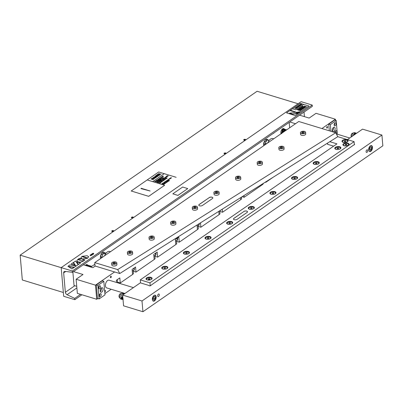 <?xml version="1.0" encoding="UTF-8"?>
<svg xmlns="http://www.w3.org/2000/svg" width="403" height="403" viewBox="0 0 403 403"><rect width="100%" height="100%" fill="white"/><g stroke="black" fill="none" stroke-linecap="round" stroke-linejoin="round"><path stroke-width="0.6" d="M74.822 299.686L63.684 296.291L61.175 267.617L72.313 271.007L72.424 272.297L65.004 271.39A2.297 1.541 -124.7 0 0 64.168 271.572A2.297 1.541 -124.7 0 0 63.664 272.907L65.357 292.266A2.297 1.541 -124.7 0 0 67.044 294.704L74.711 298.396L74.822 299.686L81.935 294.764M80.565 294.346L74.711 298.396M304.421 116.638L304.028 112.105M281.052 133.741A3.148 1.778 -73.1 0 1 280.876 132.935A3.148 1.778 -73.1 0 1 281.702 129.771A3.148 1.778 -73.1 0 1 283.707 128.597A3.148 1.778 -73.1 0 1 284.246 128.97M85.325 265.406A3.148 1.778 -73.1 0 1 87.058 264.615A3.148 1.778 -73.1 0 1 87.592 264.983M100.543 258.59A4.035 2.277 -73.1 0 1 100.402 257.819A4.035 2.277 -73.1 0 1 101.46 253.759A4.035 2.277 -73.1 0 1 104.039 252.258A4.035 2.277 -73.1 0 1 104.906 252.993M263.764 145.7A4.035 2.277 -73.1 0 1 263.622 144.929A4.035 2.277 -73.1 0 1 264.68 140.869A4.035 2.277 -73.1 0 1 267.26 139.367A4.035 2.277 -73.1 0 1 268.121 140.093M283.798 128.9A3.148 1.778 106.9 0 0 283.445 128.557M282.765 131.297A0.796 0.448 106.9 0 0 282.765 131.121A0.796 0.448 106.9 0 0 282.649 130.789M282.307 132.169A0.796 0.448 106.9 0 0 282.649 131.751M87.149 264.912A3.148 1.778 106.9 0 0 86.791 264.57M99.037 253.89A2.307 1.305 -73.1 0 1 98.005 254.605M274.121 132.794A2.307 1.305 -73.1 0 1 273.088 133.504M106.306 252.877L103.41 253.336A4.035 2.277 106.9 0 0 103.017 252.333M102.231 252.847A3.073 1.738 -73.1 0 1 102.745 252.867A3.073 1.738 -73.1 0 1 103.385 253.396M101.914 257.618L101.349 257.446A1.708 0.967 -73.1 0 1 100.815 256.041A1.708 0.967 -73.1 0 1 101.717 254.318A1.708 0.967 -73.1 0 1 102.347 254.177L102.956 254.364M266.67 140.622A4.035 2.277 106.9 0 0 266.237 139.443M265.451 139.957A3.073 1.738 -73.1 0 1 265.965 139.977A3.073 1.738 -73.1 0 1 266.726 140.728M265.159 144.732L264.57 144.551A1.708 0.967 -73.1 0 1 264.025 143.609A1.708 0.967 -73.1 0 1 264.484 141.906A1.708 0.967 -73.1 0 1 265.567 141.282L266.247 141.488M72.313 271.007L312.229 105.072L312.34 106.357L72.424 272.297M312.229 105.072L301.091 101.677L61.175 267.617M187.753 188.594L177.924 195.425L172.827 193.843L177.919 195.395L187.753 188.594L182.66 187.042L172.827 193.843M308.985 106.029L295.253 115.545L286.513 112.865L295.248 115.53L308.985 106.029L303.691 104.412L295.852 109.833L292.412 108.785L286.513 112.865M93.803 253.819L92.443 253.542L93.692 253.895L93.405 253.22L92.438 253.512M93.405 253.22L93.36 253.683M93.425 254.107L92.478 254.233M92.977 254.389L91.617 254.086L92.866 254.464L92.539 254.162L93.425 254.081M92.035 254.404L92.237 254.953L92.035 254.429L92.237 254.953L91.154 255.069L90.962 254.545L91.154 255.069L92.237 254.923L92.035 254.404L90.962 254.52L91.154 255.044L90.962 254.52M87.401 258.308L82.388 259.008L80.862 257.88L82.388 258.983L87.401 258.308L81.784 256.595L80.862 257.895M81.527 258.938L77.729 259.552L81.527 258.938L79.472 258.313L77.724 259.522M83.104 261.22L80.676 262.192L78.147 261.965L76.741 260.817L78.147 261.94L80.676 262.167L83.104 261.22L77.673 259.562L76.741 260.817M80.524 263.003L78.514 264.423L76.761 261.854L78.509 264.393L80.524 263.003L76.761 261.854M71.608 266.857L67.9 266.318L71.638 266.831L71.266 267.093L68.586 266.726L71.971 268.917L74.046 267.481L71.82 267.169L72.192 266.912L74.424 267.219L78.142 264.65L75.573 261.008L73.477 262.459L75.699 265.784L73.477 262.459M78.142 264.65L74.429 267.249L71.855 267.174M74.046 267.481L71.976 268.947L68.586 266.726M74.721 265.124L71.185 264.076L74.721 265.124L73.104 262.716L71.18 264.046M84.922 259.975L83.164 261.209L82.827 259.336L83.159 261.179L84.922 259.975L82.827 259.336M88.66 256.862L87.169 255.673L82.147 256.348L87.768 258.061L88.574 256.57M88.579 256.6L87.773 258.086L82.147 256.348M91.577 255.306L90.307 255.663L90.131 255.119L90.307 255.663L91.577 255.306L90.418 255.552L90.408 254.948L90.131 255.089L90.307 255.638L90.131 255.089M90.564 254.998L90.262 255.159L90.418 255.578M292.412 108.785L295.852 109.823L303.686 104.402L300.25 103.354L292.412 108.775M299.57 108.755L298.825 108.765L299.57 108.765M299.293 108.427L299.595 108.221L299.872 108.603L299.293 108.427L299.767 108.276M299.147 109.122L298.517 108.951L299.147 109.122M298.517 108.951L298.588 109.213L298.517 108.951L299.273 108.986M300.653 107.601L301.363 107.576L300.653 107.601M298.074 109.863L297.318 109.596L298.074 109.863M297.621 109.938L297.958 109.722M297.318 109.596L297.741 109.53M297.414 109.687L298.079 109.606M300.865 107.344L301.822 107.258M298.799 109.344L298.149 109.354L298.386 109.636L297.585 109.389L298.799 109.344L297.585 109.389M302.416 106.563L302.336 106.105L303.137 106.347L302.416 106.563M302.295 106.342L303.137 106.347M300.88 107.908L300.23 107.918L300.462 108.195L299.661 107.954L300.88 107.908L299.661 107.954M298.371 110.135L298.799 110.19L298.789 109.848L299.565 110.069L298.895 110.18L299.137 110.367L298.371 110.135L298.799 110.19L298.789 109.848L299.565 110.069M302.079 107.022L301.333 107.032L302.079 107.032M301.253 108.402L301.938 108.432L301.253 108.402M302.27 106.543L302.376 106.871L301.802 106.694L302.099 106.488L301.802 106.694M302.114 108.306L301.661 108.034L302.391 108.12L301.731 108.075M301.469 108.185L302.391 108.12M299.812 109.913L299.192 109.742L299.812 109.913M299.192 109.742L299.918 109.792M303.333 106.991L303.832 107.087L303.242 107.243L303.333 106.991M303.227 107.037L303.832 107.087M303.147 107.012L303.429 106.966M300.24 109.616L299.62 109.445L300.24 109.616M299.62 109.445L300.341 109.5M303.887 106.805L304.426 106.674M303.701 106.624L304.189 106.594L303.887 106.81M299.887 109.278L300.532 109.102L300.673 109.515L299.887 109.278L300.532 109.102L300.749 109.465M304.179 106.377L304.864 106.407L304.179 106.377M301.509 108.724L300.366 108.724M300.855 108.684L301.237 108.916M304.97 106.332L304.396 106.16L304.97 106.332M304.396 106.16L304.733 106.029M304.688 106.054L305.046 106.281M302.834 107.813L302.059 107.757M300.648 110.578L300.074 110.402L300.648 110.578M300.074 110.402L300.411 110.271M300.361 110.301L300.724 110.528M303.076 107.656L302.497 107.46L303.076 107.656M302.497 107.46L302.774 107.41M302.572 107.485L303.152 107.551M301.736 109.253L302.441 109.193M304.008 106.997L303.137 106.805M302.905 108.734L302.759 108.321L303.56 108.563L302.905 108.734M302.784 108.508L303.56 108.563M299.918 110.382L300.396 110.749L299.741 110.402M299.837 110.422L300.472 110.699M303.252 108.185L303.973 108.241M301.016 110.034L300.517 110.079M304.094 108.19L303.519 108.019L304.094 108.19M303.519 108.019L303.857 107.888M303.812 107.918L304.169 108.14M301.882 109.722L301.308 109.621L301.706 109.843L301.056 109.797L301.379 110.069L300.804 109.893L301.379 109.53L301.882 109.722M301.308 109.621L301.706 109.843M301.056 109.797L301.454 110.019M300.804 109.893L301.958 109.671M304.91 107.127L305.595 107.153L304.91 107.127M303.116 108.87L302.195 108.936M302.457 108.83L302.839 109.062M305.388 107.017L305.242 106.604L306.038 106.845L305.388 107.017M305.267 106.795L306.038 106.845M303.842 107.571L304.713 107.47L304.638 107.813L303.842 107.571L304.713 107.47L304.708 107.767M305.731 106.473L306.456 106.523M305.167 107.45L304.29 107.258M297.046 112.518L290.442 110.775L297.046 112.508L290.991 110.392L290.442 110.77M297.283 112.583L294.895 112.225L293.822 112.689L289.495 113.167L292.679 114.14L289.495 113.167M300.013 111.843L300.013 111.843A0.907 0.433 175 0 1 299.117 112.356L296.099 113.147L299.117 112.351A0.907 0.433 -5 0 0 300.013 111.838A0.907 0.433 -5 0 0 299.958 111.707L296.946 112.281M297.882 113.203L292.684 114.145L296.326 113.691L297.882 113.203L296.099 113.137M298.825 108.765L299.767 108.679M299.691 108.321L300.008 108.508M300.421 107.666L301.363 107.576M298.155 109.354L298.522 109.54M300.23 107.918L300.598 108.1M299.464 110.14L298.895 110.18L299.212 110.316M301.333 107.032L302.275 106.941M301.056 108.478L301.938 108.432M301.454 108.493L301.721 108.437M302.195 106.588L302.517 106.775M300.154 109.168L300.462 109.158M303.988 106.452L304.864 106.407M304.381 106.463L304.648 106.412M302.159 107.777L302.618 107.818M302.008 109.062L302.658 109.188M302.885 108.528L303.343 108.573M300.598 110.105L300.94 110.09M304.718 107.203L305.595 107.153M305.111 107.213L305.378 107.163M305.368 106.81L305.827 106.855M304.336 107.53L304.648 107.525M301.006 105.183L299.328 105.254L300.306 105.672L299.031 105.284L300.618 105.188L299.731 104.795L301.006 105.183L299.731 104.795L300.618 105.188L299.031 105.284M298.487 105.657L298.87 105.395L300.139 105.782L299.761 106.044L298.618 105.697L298.87 105.395L300.139 105.782M299.6 106.155L297.918 106.226L298.895 106.644L297.621 106.256L299.212 106.16L298.326 105.767L299.6 106.155L298.326 105.767L299.212 106.16L297.621 106.256M294.674 108.296L296.059 108.387L295.334 107.838L296.598 108.029L295.857 107.48L296.88 108.034L295.48 107.954L296.195 108.513L294.674 108.296L296.059 108.387L295.334 107.838L296.598 108.029L295.857 107.48L296.88 108.039M298.819 106.699L297.832 106.876L298.059 107.223L296.784 106.835L297.036 106.659L298.819 106.699L297.354 106.508L296.784 106.835M297.827 107.384L297.006 107.596L297.142 107.858L296.2 107.238L297.827 107.384M300.452 104.422L301.122 104.851L301.651 104.573L300.945 104.589L301.303 104.342L301.862 104.508L301.137 104.951L300.159 104.654L300.754 104.176L300.452 104.422L300.643 104.795L301.489 104.73L301.323 104.473M300.321 104.367L300.96 104.236M300.945 104.589L301.862 104.508M297.379 107.339L297.006 107.596L297.273 107.767M296.2 107.243L297.963 107.289M296.447 107.238L297.202 107.319L296.447 107.238M297.832 106.876L298.19 107.133M297.192 106.699L297.767 106.714M296.734 108.14L295.48 107.954L296.341 108.412M299.454 106.256L297.918 106.226L299.016 106.558M299.63 106.004L298.744 105.611M300.86 105.284L299.328 105.254L300.426 105.586M90.418 255.552L90.262 255.159M75.699 265.784L69.85 264.967L67.9 266.318M92.106 254.913L91.939 254.52L91.088 254.59L91.934 254.489L92.106 254.882L91.259 254.958L91.083 254.565L91.259 254.958M91.939 254.52L92.106 254.882M91.088 254.59L91.259 254.983M93.556 253.986L92.529 253.784L91.617 254.086M92.655 254.036L92.529 253.784M91.859 254.046L92.468 254.081L91.859 254.046M92.428 253.9L91.889 254.056M92.685 253.477L93.315 253.552L92.685 253.477M93.294 253.331L92.715 253.487M133.358 217.549A1.002 0.479 -5 0 0 133.05 217.383A1.002 0.479 -5 0 0 131.499 217.716M225.977 153.488A1.002 0.479 -5 0 0 225.675 153.321A1.002 0.479 -5 0 0 224.118 153.649M113.691 231.151A1.002 0.479 -5 0 0 113.389 230.984A1.002 0.479 -5 0 0 111.833 231.317M245.644 139.886A1.002 0.479 -5 0 0 245.341 139.72A1.002 0.479 -5 0 0 243.785 140.048M133.02 217.041A1.002 0.479 175 0 1 133.408 217.373A1.002 0.479 175 0 1 132.456 217.937A1.002 0.479 175 0 1 131.413 217.549A1.002 0.479 175 0 1 131.952 217.066A1.002 0.479 175 0 1 133.02 217.041M225.645 152.974A1.002 0.479 175 0 1 226.033 153.311A1.002 0.479 175 0 1 225.076 153.875A1.002 0.479 175 0 1 224.038 153.483A1.002 0.479 175 0 1 224.577 152.999A1.002 0.479 175 0 1 225.645 152.974M113.359 230.642A1.002 0.479 175 0 1 113.742 230.974A1.002 0.479 175 0 1 112.79 231.539A1.002 0.479 175 0 1 111.752 231.151A1.002 0.479 175 0 1 112.291 230.667A1.002 0.479 175 0 1 113.359 230.642M245.311 139.373A1.002 0.479 175 0 1 245.699 139.71A1.002 0.479 175 0 1 244.742 140.274A1.002 0.479 175 0 1 243.704 139.881A1.002 0.479 175 0 1 244.243 139.398A1.002 0.479 175 0 1 245.311 139.373M63.352 292.487L22.321 279.984L20.15 255.149L61.18 267.652M298.084 103.757L257.089 91.264L20.15 255.149M164.656 185.269L148.687 196.347L131.212 190.992L148.682 196.316L164.656 185.269L147.181 179.945L131.212 190.992M150.128 190.997L140.924 188.604L150.128 190.997L141.322 188.312L140.924 188.589M176.151 177.305L158.681 171.98L147.181 179.934L164.651 185.259M164.233 173.668L152.732 181.622M169.053 180.811L168.132 180.876M168.394 180.771L168.776 181.002M168.721 180.453L169.431 180.484L169.361 180.791L168.671 180.564L169.431 180.484M168.595 181.128L167.945 181.007M167.92 181.118L168.419 181.219L167.829 181.375L167.92 181.118M167.814 181.169L168.419 181.219M167.734 181.138L168.016 181.098M166.691 181.874L167.336 182L166.691 181.874L167.572 181.703L167.331 181.431L167.668 181.768L166.928 181.708L167.572 181.703L167.331 181.431L167.734 181.723M167.386 181.39L168.036 181.516M166.605 182.519L166.026 182.322L166.605 182.519M166.026 182.322L166.308 182.272M166.107 182.347L166.681 182.413M166.978 181.773L167.336 182M166.001 182.937L165.376 182.766L166.001 182.937M165.376 182.766L166.101 182.816M166.419 182.045L167.144 182.096M164.328 183.375L164.812 183.748L164.157 183.4M164.248 183.415L164.882 183.697M165.502 183.269L164.928 183.093L165.502 183.269M164.928 183.093L165.265 182.962M165.215 182.992L165.578 183.219M164.58 183.919L163.961 183.748L164.58 183.919M163.961 183.748L164.681 183.798M164.636 183.279L165.139 183.234M163.129 184.116L164.001 184.01L163.925 184.357L163.129 184.116L164.001 184.01L163.996 184.307M170.902 178.277L170.328 178.101L170.902 178.277M170.328 178.101L170.665 177.975M170.62 178L170.978 178.227M171.401 177.945L170.781 177.773L171.401 177.945M170.781 177.773L171.502 177.829M168.978 179.134L169.477 179.234L168.887 179.39L168.978 179.134M168.872 179.184L169.477 179.234M168.792 179.154L169.074 179.113M170.796 178.353L170.247 178.534L169.875 178.418L170.529 178.458L170.222 178.176L170.796 178.353L170.147 178.232M169.875 178.418L170.575 178.358M168.338 179.466L168.837 179.421M170.343 178.665L169.567 178.615M166.877 180.494L167.708 180.484M169.779 179.068L169.159 178.897L169.779 179.068M169.159 178.897L169.885 178.947M165.401 181.29L166.565 181.279M168.232 179.657L168.469 179.96L167.895 179.788M168.187 179.688L168.545 179.909M164.404 181.98L165.275 182.171M167.446 180.096L168.086 179.924L168.232 180.337L167.446 180.096L168.086 179.924L168.308 180.287M162.918 183.002L163.794 183.194M167.386 180.71L166.837 180.887L166.464 180.776L167.124 180.816L166.812 180.534L167.386 180.71L166.741 180.589M166.464 180.776L167.169 180.715M161.91 183.738L162.263 183.491L162.077 183.713L162.646 183.622L162.384 183.803L162.676 183.97L161.91 183.738L162.263 183.491L162.077 183.708L162.752 183.914M166.681 180.912L166.177 180.957M164.676 179.149L165.396 179.093L165.225 178.771L165.709 179.103L164.676 179.149L165.396 179.093L165.225 178.771L165.709 179.103M166.011 181.672L165.341 181.617L166.011 181.672M165.411 181.491L165.698 181.446M165.497 181.516L166.096 181.572M164.364 179.345L164.454 179.637L164.364 179.345L164.988 179.27L165.079 179.562L164.454 179.637L164.364 179.345L164.988 179.27L165.079 179.562L164.988 179.27M165.462 181.758L164.963 181.803M162.278 180.806L162.827 180.625L162.953 181.012L162.278 180.806L162.827 180.625M163.729 182.67L164.6 182.509L164.308 182.272L164.767 182.524L164.147 182.509L164.484 182.72L163.729 182.67L164.6 182.509L164.308 182.272L164.767 182.524M161.714 181.541L161.618 181.007L162.55 181.29L161.714 181.541M161.573 181.279L161.618 181.007L162.55 181.29M163.981 182.781L163.482 182.826M159.82 182.509L160.58 182.499L160.303 182.171L160.978 182.378L160.676 182.604L159.82 182.509L160.58 182.499L160.303 182.171L160.978 182.378M163.608 183.325L162.736 183.133M160.147 182.886L159.326 182.922L159.699 182.589L160.48 182.907L159.976 183.128L160.132 182.886M159.392 182.786L160.293 182.771M159.976 183.128L160.243 182.942M163.17 183.34L162.666 183.385M166.681 176.302L167.729 176.242M167.285 178.015L166.887 178.055M166.449 176.464L167.28 176.554M166.993 178.217L166.152 178.469L166.061 177.935L166.993 178.217L166.061 177.935L166.011 178.207M164.318 177.935L165.366 177.874M166.243 178.756L165.588 178.856L165.507 178.554L166.243 178.756M165.507 178.554L165.588 178.856L165.507 178.554L166.389 178.594M164.097 178.217L164.923 178.186L164.248 178.464L164.097 178.217M164.545 179.909L163.643 180.015L163.925 180.337L163.25 180.136L164.031 179.637L164.545 179.909M163.25 180.136L164.031 179.637L164.706 179.798M160.515 180.348L161.094 179.945L161.613 180.479L160.515 180.348L161.094 179.945L161.784 180.358M163.648 180.549L162.993 180.655L162.908 180.353L163.648 180.549M162.908 180.353L162.993 180.655L162.908 180.353L163.794 180.393M160.132 180.594L160.263 180.962L160.132 180.594L160.928 180.504L161.059 180.876L160.263 180.962L160.132 180.594L160.928 180.504L161.059 180.876L160.928 180.504M161.543 181.516L161.668 181.899L160.999 181.693L161.346 181.451L160.999 181.693M163.16 177.708L163.563 177.668M161.316 182.07L160.449 182.085L161.316 182.085M161.719 178.272L162.474 178.262L162.202 177.935L162.877 178.136L162.57 178.368L161.719 178.272L162.474 178.262L162.202 177.935L162.877 178.141M168.283 175.859L167.527 175.869L167.799 176.197L167.028 175.799L168.283 175.859L166.867 175.915M160.58 179.728L159.744 179.637L160.046 179.406L160.903 179.506L160.147 179.511M159.744 179.637L160.903 179.506M166.52 176.318L166.182 176.388M159.467 179.955L160.298 179.924L159.618 180.201L159.467 179.955M165.547 177.083L166.58 176.816L166.379 176.509L166.897 176.816L166.202 176.867L166.374 177.184L165.547 177.083L166.58 176.816L166.379 176.509L166.897 176.821M157.885 180.977L158.681 180.831L158.409 181.194L158.54 180.952L157.885 180.967L158.394 180.766M158.147 180.861L158.681 180.831M158.233 181.138L158.54 180.952M165.724 177.652L165.069 177.753L164.983 177.451L165.724 177.652M164.983 177.451L165.069 177.753L164.983 177.451L165.87 177.491M156.792 181.677L157.336 181.496L157.462 181.884L156.792 181.677L157.336 181.496M163.94 178.393L164.066 178.776L163.396 178.574L163.744 178.333L163.396 178.574M163.195 176.454L162.364 176.363L162.666 176.131L163.522 176.232L162.762 176.242M162.364 176.363L163.522 176.232M163.789 178.987L163.134 179.093L163.054 178.791L163.789 178.987M163.054 178.791L163.134 179.093L163.054 178.791L163.935 178.831M162.082 176.68L162.913 176.65L162.238 176.927L162.082 176.68M162.238 179.375L163.074 179.123L163.155 179.652L162.238 179.375L163.074 179.123L163.316 179.542M160.611 177.627L161.401 177.486L161.135 177.844L161.265 177.607L160.611 177.622L161.119 177.421M160.873 177.516L161.401 177.486M160.958 177.794L161.265 177.607M162.49 179.536L162.575 179.829L161.951 179.904L161.86 179.612L162.49 179.536L162.575 179.829L162.49 179.536L161.86 179.612L161.951 179.904L161.86 179.612M159.729 178.181L160.273 178.005L160.399 178.388L159.729 178.181L160.273 178.005M160.611 181.169L159.558 181.279L160.021 181.577L159.13 181.305L160.072 181.164L159.719 180.897L160.611 181.169L159.719 180.897L160.072 181.164L159.13 181.305M159.452 178.504L160.278 178.474L159.603 178.751L159.452 178.504M159.311 181.733L159.402 182.025L158.777 182.101L158.686 181.808L159.311 181.733L159.402 182.025L159.311 181.733L158.686 181.808L158.777 182.101L158.686 181.808M159.482 179.27L158.565 178.987L159.402 178.736L159.482 179.27M158.565 178.987L159.402 178.736L159.648 179.154M158.611 182.106L158.837 182.322L158.444 182.67L157.553 182.398L158.611 182.106L158.837 182.322L158.087 182.096L157.553 182.398M158.611 179.562L157.79 179.592L158.162 179.264L158.943 179.577L158.439 179.803L158.596 179.562M157.855 179.461L158.762 179.446M158.439 179.803L158.706 179.617M163.21 177.919L162.147 177.783L163.21 177.919M156.535 180.131L156.873 180.065M162.167 178.645L161.336 178.6L161.679 178.333L162.167 178.645M161.336 178.6L161.86 178.388M161.613 178.474L162.283 178.514M156.193 180.63L156.913 180.574L156.737 180.252L157.225 180.584L156.193 180.63L156.913 180.574L156.737 180.252L157.225 180.584M161.492 179.093L160.656 179.345L160.56 178.811L161.492 179.093L160.56 178.811L160.515 179.083M155.88 180.826L155.966 181.118L155.88 180.826L156.505 180.751L156.596 181.043L155.966 181.118L155.88 180.826L156.505 180.751L156.596 181.043L156.505 180.751M159.452 180.509L158.696 180.514L158.968 180.841L158.036 180.559L159.014 180.373L158.036 180.559M155.669 181.662L154.616 181.501L155.407 181.39L155.316 181.018L156.208 181.29L155.447 181.224L155.704 181.431L155.079 181.481L155.583 181.511M158.354 181.264L157.633 181.531L157.195 181.395L157.956 181.385L157.684 181.058L158.354 181.264L157.684 181.058L157.956 181.385L157.195 181.395M156.802 180.206L157.633 180.302M157.235 182.055L156.404 182.01L156.752 181.743L157.235 182.055M156.404 182.01L156.928 181.798M156.681 181.884L157.351 181.924M157.921 180.101L157.084 180.01L157.805 179.743L158.082 179.99L157.447 179.96L157.921 180.101M157.084 180.01L158.243 179.879M162.243 177.134L161.412 177.083L161.754 176.816L162.243 177.134M161.412 177.088L161.93 176.872M161.684 176.962L162.359 177.003M160.087 177.935L161.135 177.874M157.487 179.889L157.921 180.106M154.616 181.501L155.407 181.39L155.316 181.018L156.208 181.29M156.037 181.405L155.704 181.431M158.696 180.514L159.13 180.73M156.026 180.871L156.475 180.932M160.737 179.088L161.104 179.219L160.817 179.048M162.273 177.884L163.321 177.824M158.077 179.466L158.419 179.587L158.157 179.426M157.89 182.327L158.45 182.499L157.89 182.327L158.45 182.499L158.434 182.232M159.402 178.736L159.543 178.997M158.958 178.861L159.24 178.851M158.837 181.854L159.281 181.914M159.18 178.574L160.278 178.474M160.444 181.285L159.558 181.279L160.177 181.466M160.187 178.055L160.56 178.277M162.011 179.657L162.454 179.718M163.074 179.123L163.215 179.38M162.631 179.244L162.913 179.239M161.815 176.756L162.913 176.65M163.855 178.443L164.228 178.665M157.251 181.552L157.623 181.768M166.726 176.937L166.202 176.867L166.545 177.063M159.195 180.03L160.298 179.924M167.527 175.869L167.96 176.086M160.449 182.085L161.548 181.985M161.457 181.567L161.83 181.788M160.298 180.645L160.933 180.725M163.956 179.803L164.399 180.01M163.643 180.02L164.086 180.227M163.825 178.292L164.923 178.186M166.232 178.212L166.605 178.343L166.318 178.171M162.752 183.41L163.089 183.395M159.613 182.791L159.956 182.912L159.694 182.75M163.563 182.851L163.905 182.836M161.789 181.285L162.162 181.415L161.875 181.244M164.696 182.569L164.147 182.509L164.484 182.72M162.736 180.68L163.114 180.902M165.044 181.824L165.386 181.808M164.515 179.39L164.958 179.451M166.263 180.982L166.6 180.967M167.713 179.99L168.021 179.98M169.668 178.63L170.131 178.675M168.419 179.491L168.761 179.476M163.623 184.07L163.93 184.065M164.721 183.305L165.059 183.289M168.822 180.468L169.265 180.509M161.124 174.01L159.306 174.459L159.91 174.852L157.87 174.227L158.782 173.703L159.407 173.718L159.679 174.126L161.124 174.01L159.679 174.126L159.407 173.718L159.679 174.126L159.407 173.718L158.782 173.703L157.87 174.227M153.77 177.068L156.314 176.917L154.893 176.287L156.933 176.907L154.243 177.018L155.805 177.688L153.77 177.068L156.314 176.917L154.893 176.287L156.933 176.907M157.951 176.247L157.14 176.539L155.573 176.061L156.525 175.295L156.853 175.396L155.88 175.94L156.047 175.688L156.349 176.287L157.709 176.176L157.966 175.935L157.437 175.773L156.838 175.955L157.407 175.557L158.298 175.829L157.951 176.247M155.835 175.597L155.573 176.061L156.183 175.416L156.853 175.396M155.437 177.945L154.722 177.869L154.122 178.282L154.551 178.554L154.339 178.7L152.833 177.713L155.437 177.945M151.004 178.977L152.087 178.393L153.266 178.433L153.795 178.917L153.039 179.602L151.004 178.977L152.087 178.393L153.266 178.433L153.8 178.856M156.656 175.068L157.644 174.388L157.11 174.998L157.664 175.169L158.389 174.665L157.905 175.24L158.661 175.471L159.679 175.008L158.696 175.688L156.656 175.068L157.644 174.388L157.11 174.998L157.664 175.169L158.389 174.665L157.905 175.24L158.661 175.471L159.679 175.008M151.609 178.796L153.014 179.385L153.478 178.892L153.044 178.584L151.447 178.907L153.014 179.385L153.472 178.932L153.044 178.584M154.722 177.869L154.122 178.282L154.551 178.554M152.833 177.713L155.659 177.794M153.231 177.713L153.951 178.176L154.435 177.839L153.231 177.713L153.951 178.176L154.435 177.839L153.231 177.713M156.838 175.955L157.407 175.557L158.298 175.829M156.047 175.688L156.349 176.287L157.115 176.373L157.966 175.935L157.437 175.773M156.696 177.073L154.243 177.018L156.001 177.552M159.548 174.292L159.306 174.459L160.117 174.706M158.52 174.01L159.079 174.388L159.442 174.036L159.21 173.874L158.314 174.156L159.079 174.388L159.442 174.036M354.086 141.644L149.961 282.83L140.284 279.878L336.933 143.866L329.795 141.69L337.779 136.677L354.086 141.644L354.358 144.768M327.448 143.161L327.548 144.299L333.624 146.153M149.961 282.83L150.223 285.818M140.284 279.878L140.546 282.906M346.912 139.755A3.068 1.471 175 0 1 347.673 141.624A3.068 1.471 175 0 1 342.555 142.068A3.068 1.471 175 0 1 342.923 140.128A3.068 1.471 175 0 1 346.912 139.755M347.844 143.171A3.068 1.471 175 0 1 348.605 145.04A3.068 1.471 175 0 1 343.487 145.488A3.068 1.471 175 0 1 343.855 143.549A3.068 1.471 175 0 1 347.844 143.171M243.875 211.439A2.05 0.982 175 0 1 246.112 210.955A2.05 0.982 175 0 1 247.533 211.756A2.05 0.982 175 0 1 247.11 212.426L237.12 219.338A2.05 0.982 175 0 1 234.884 219.821A2.05 0.982 175 0 1 233.463 219.02A2.05 0.982 175 0 1 233.886 218.35L243.88 211.515A2.05 0.982 175 0 1 246.082 211.021A2.05 0.982 175 0 1 247.538 211.792M150.924 277.345A3.068 1.471 175 0 1 151.684 279.208A3.068 1.471 175 0 1 146.566 279.657A3.068 1.471 175 0 1 146.934 277.717A3.068 1.471 175 0 1 150.924 277.345M188.287 251.502A3.068 1.471 175 0 1 189.047 253.366A3.068 1.471 175 0 1 183.929 253.814A3.068 1.471 175 0 1 184.297 251.875A3.068 1.471 175 0 1 188.287 251.502M209.918 236.541A3.068 1.471 175 0 1 210.678 238.405A3.068 1.471 175 0 1 205.56 238.853A3.068 1.471 175 0 1 205.928 236.914A3.068 1.471 175 0 1 209.918 236.541M231.549 221.574A3.068 1.471 175 0 1 232.309 223.443A3.068 1.471 175 0 1 227.191 223.892A3.068 1.471 175 0 1 227.564 221.952A3.068 1.471 175 0 1 231.549 221.574M253.18 206.613A3.068 1.471 175 0 1 253.945 208.482A3.068 1.471 175 0 1 248.822 208.93A3.068 1.471 175 0 1 249.195 206.991A3.068 1.471 175 0 1 253.18 206.613M274.816 191.652A3.068 1.471 175 0 1 275.576 193.521A3.068 1.471 175 0 1 270.458 193.969A3.068 1.471 175 0 1 270.826 192.024A3.068 1.471 175 0 1 274.816 191.652M296.447 176.69A3.068 1.471 175 0 1 297.207 178.559A3.068 1.471 175 0 1 292.089 179.008A3.068 1.471 175 0 1 292.457 177.063A3.068 1.471 175 0 1 296.447 176.69M318.078 161.729A3.068 1.471 175 0 1 318.838 163.598A3.068 1.471 175 0 1 313.72 164.046A3.068 1.471 175 0 1 314.088 162.102A3.068 1.471 175 0 1 318.078 161.729M166.656 266.464A3.068 1.471 175 0 1 167.416 268.327A3.068 1.471 175 0 1 162.298 268.776A3.068 1.471 175 0 1 162.666 266.836A3.068 1.471 175 0 1 166.656 266.464M339.709 146.768A3.068 1.471 175 0 1 340.47 148.636A3.068 1.471 175 0 1 335.351 149.085A3.068 1.471 175 0 1 335.719 147.14A3.068 1.471 175 0 1 339.709 146.768M151.463 279.38A2.574 1.234 -5 0 0 150.662 277.979A2.574 1.234 -5 0 0 147.448 278.226A2.574 1.234 -5 0 0 146.813 279.788M233.468 219.056A2.05 0.982 175 0 1 233.891 218.421L243.88 211.515M337.779 136.677L335.719 132.753L298.759 121.489L94.735 262.605L95.032 265.995L119.741 273.526L329.795 141.69M335.719 132.753L117.681 269.597L119.741 273.526M94.735 262.605L117.681 269.597M116.789 262.847L116.941 264.544A2.584 1.239 175 0 1 114.477 266A2.584 1.239 175 0 1 111.797 264.993L111.646 263.3A2.584 1.239 175 0 1 115.122 261.849A2.584 1.239 175 0 1 116.789 262.847A2.584 1.239 175 0 1 114.326 264.308A2.584 1.239 175 0 1 111.646 263.3M132.522 251.966L132.673 253.663A2.584 1.239 175 0 1 130.209 255.119A2.584 1.239 175 0 1 127.529 254.112L127.378 252.419A2.584 1.239 175 0 1 130.854 250.968A2.584 1.239 175 0 1 132.522 251.966A2.584 1.239 175 0 1 130.058 253.427A2.584 1.239 175 0 1 127.378 252.419M154.153 237.004L154.304 238.702A2.584 1.239 175 0 1 151.84 240.158A2.584 1.239 175 0 1 149.16 239.15L149.009 237.458A2.584 1.239 175 0 1 152.485 236.007A2.584 1.239 175 0 1 154.153 237.004A2.584 1.239 175 0 1 151.689 238.465A2.584 1.239 175 0 1 149.009 237.458M175.789 222.043L175.935 223.736A2.584 1.239 175 0 1 173.471 225.196A2.584 1.239 175 0 1 170.791 224.189L170.64 222.496A2.584 1.239 175 0 1 174.116 221.046A2.584 1.239 175 0 1 175.789 222.043A2.584 1.239 175 0 1 173.32 223.504A2.584 1.239 175 0 1 170.64 222.496M197.42 207.082L197.566 208.774A2.584 1.239 175 0 1 195.102 210.235A2.584 1.239 175 0 1 192.422 209.228L192.271 207.535A2.584 1.239 175 0 1 195.752 206.084A2.584 1.239 175 0 1 197.42 207.082A2.584 1.239 175 0 1 194.951 208.542A2.584 1.239 175 0 1 192.271 207.535M219.051 192.12L219.197 193.813A2.584 1.239 175 0 1 216.733 195.274A2.584 1.239 175 0 1 214.053 194.266L213.907 192.574A2.584 1.239 175 0 1 217.383 191.123A2.584 1.239 175 0 1 219.051 192.12A2.584 1.239 175 0 1 216.587 193.581A2.584 1.239 175 0 1 213.907 192.574M240.682 177.159L240.828 178.851A2.584 1.239 175 0 1 238.364 180.312A2.584 1.239 175 0 1 235.684 179.305L235.538 177.607A2.584 1.239 175 0 1 239.014 176.161A2.584 1.239 175 0 1 240.682 177.159A2.584 1.239 175 0 1 238.218 178.615A2.584 1.239 175 0 1 235.538 177.607M262.313 162.197L262.459 163.89A2.584 1.239 175 0 1 259.995 165.351A2.584 1.239 175 0 1 257.316 164.343L257.169 162.646A2.584 1.239 175 0 1 260.645 161.2A2.584 1.239 175 0 1 262.313 162.197A2.584 1.239 175 0 1 259.849 163.653A2.584 1.239 175 0 1 257.169 162.646M283.944 147.236L284.095 148.929A2.584 1.239 175 0 1 281.626 150.384A2.584 1.239 175 0 1 278.947 149.377L278.8 147.684A2.584 1.239 175 0 1 282.276 146.239A2.584 1.239 175 0 1 283.944 147.236A2.584 1.239 175 0 1 281.48 148.692A2.584 1.239 175 0 1 278.8 147.684M305.575 132.275L305.726 133.967A2.584 1.239 175 0 1 303.257 135.423A2.584 1.239 175 0 1 300.578 134.416L300.431 132.723A2.584 1.239 175 0 1 303.907 131.277A2.584 1.239 175 0 1 305.575 132.275A2.584 1.239 175 0 1 303.111 133.731A2.584 1.239 175 0 1 300.431 132.723M209.187 197.571A2.05 0.982 175 0 1 211.424 197.087A2.05 0.982 175 0 1 212.844 197.888A2.05 0.982 175 0 1 212.421 198.558L202.432 205.47A2.05 0.982 175 0 1 200.195 205.953A2.05 0.982 175 0 1 198.775 205.152A2.05 0.982 175 0 1 199.198 204.482L209.192 197.646A2.05 0.982 175 0 1 211.394 197.153A2.05 0.982 175 0 1 212.849 197.923M198.78 205.187A2.05 0.982 175 0 1 199.203 204.553L209.192 197.646M302.789 131.897L304.008 132.033L304.22 132.637L303.217 133.101L301.998 132.965L301.787 132.36L302.789 131.897L302.895 133.066M304.008 132.033L304.069 132.708M281.158 146.858L282.377 146.994L282.589 147.599L281.586 148.067L280.367 147.926L280.156 147.322L281.158 146.858L281.264 148.027M282.377 146.994L282.438 147.669M259.527 161.82L260.746 161.956L260.958 162.56L259.955 163.029L258.736 162.888L258.525 162.283L259.527 161.82L259.628 162.988M260.746 161.956L260.806 162.631M237.896 176.781L239.115 176.917L239.327 177.522L238.324 177.99L237.105 177.849L236.893 177.244L237.896 176.781L237.997 177.95M239.115 176.917L239.17 177.592M216.265 191.742L217.484 191.878L217.696 192.483L216.693 192.951L215.474 192.81L215.257 192.206L216.265 191.742L216.366 192.911M217.484 191.878L217.539 192.553M194.634 206.704L195.848 206.84L196.065 207.444L195.057 207.913L193.843 207.772L193.626 207.167L194.634 206.704L194.735 207.877M195.848 206.84L195.908 207.52M173.003 221.665L174.217 221.806L174.434 222.406L173.426 222.874L172.212 222.733L171.995 222.134L173.003 221.665L173.104 222.839M174.217 221.806L174.277 222.481M151.372 236.626L152.586 236.768L152.802 237.367L151.795 237.835L150.576 237.699L150.364 237.095L151.372 236.626L151.473 237.8M152.586 236.768L152.646 237.443M129.736 251.588L130.955 251.729L131.166 252.333L130.164 252.797L128.945 252.661L128.733 252.056L129.736 251.588L129.842 252.762M130.955 251.729L131.015 252.404M114.004 262.469L115.223 262.61L115.434 263.214L114.432 263.678L113.213 263.542L113.001 262.937L114.004 262.469L114.109 263.643M115.223 262.61L115.283 263.285M354.302 144.128A1.048 0.504 175 0 1 354.575 144.425A1.048 0.504 175 0 1 353.758 144.994L150.944 285.274A1.048 0.504 175 0 1 149.936 285.863A1.048 0.504 175 0 1 148.853 285.455A1.048 0.504 175 0 1 148.853 285.435L148.853 285.47M148.853 285.435L140.335 282.841L122.633 295.082L141.997 300.981L142.934 311.736L123.575 305.832L122.633 295.082M141.997 300.981L381.908 135.04L362.549 129.141L347.411 139.614M381.908 135.04L382.85 145.795L142.934 311.736M157.649 295.857A1.35 0.766 -73.1 0 1 158.006 294.497A1.35 0.766 -73.1 0 1 158.868 293.994A1.35 0.766 -73.1 0 1 159.205 295.51A1.35 0.766 -73.1 0 1 158.077 296.578A1.35 0.766 -73.1 0 1 157.649 295.857M152.364 299.494A3.113 1.758 -73.1 0 1 153.18 296.361A3.113 1.758 -73.1 0 1 155.17 295.203A3.113 1.758 -73.1 0 1 155.946 298.694A3.113 1.758 -73.1 0 1 153.357 301.162A3.113 1.758 -73.1 0 1 152.364 299.494M366.1 151.679A1.35 0.766 -73.1 0 1 366.453 150.319A1.35 0.766 -73.1 0 1 367.319 149.815A1.35 0.766 -73.1 0 1 367.652 151.332A1.35 0.766 -73.1 0 1 366.529 152.405A1.35 0.766 -73.1 0 1 366.1 151.679M368.68 149.876A3.113 1.758 -73.1 0 1 369.501 146.747A3.113 1.758 -73.1 0 1 371.485 145.584A3.113 1.758 -73.1 0 1 372.261 149.08A3.113 1.758 -73.1 0 1 369.672 151.543A3.113 1.758 -73.1 0 1 368.68 149.876M167.381 267.824A2.584 1.239 175 0 1 167.391 267.884A2.584 1.239 175 0 1 167.033 268.589A2.584 1.239 175 0 1 166.988 268.63L167.033 268.589M162.721 268.967L162.767 268.997A2.584 1.239 175 0 1 162.721 268.967A2.584 1.239 175 0 1 162.248 268.333A2.584 1.239 175 0 1 162.243 268.277M164.162 269.239A2.584 1.239 175 0 1 162.238 268.217A2.584 1.239 175 0 1 164.097 266.851A2.584 1.239 175 0 1 167.381 267.768A2.584 1.239 175 0 1 165.663 269.108M165.704 267.809L165.477 268.257L164.585 268.443L163.915 268.176L164.137 267.728L165.704 267.809M165.034 267.547L165.099 268.338M164.137 267.728L164.187 268.287M210.648 237.901A2.584 1.239 175 0 1 210.653 237.956A2.584 1.239 175 0 1 210.295 238.667A2.584 1.239 175 0 1 210.25 238.707M205.983 239.044L206.034 239.075A2.584 1.239 175 0 1 205.983 239.044A2.584 1.239 175 0 1 205.51 238.41A2.584 1.239 175 0 1 205.505 238.354M207.424 239.317A2.584 1.239 175 0 1 205.5 238.294A2.584 1.239 175 0 1 207.359 236.929A2.584 1.239 175 0 1 210.643 237.846A2.584 1.239 175 0 1 208.925 239.186M208.966 237.886L208.739 238.334L207.847 238.521L207.177 238.254L207.404 237.805L208.296 237.619L208.966 237.886M208.296 237.619L208.366 238.415M207.404 237.805L207.449 238.364M253.91 207.978A2.584 1.239 175 0 1 253.915 208.034A2.584 1.239 175 0 1 253.558 208.744A2.584 1.239 175 0 1 253.512 208.784L253.558 208.744M249.25 209.122L249.296 209.152A2.584 1.239 175 0 1 249.25 209.122A2.584 1.239 175 0 1 248.772 208.487A2.584 1.239 175 0 1 248.772 208.427M250.686 209.394A2.584 1.239 175 0 1 248.762 208.371A2.584 1.239 175 0 1 250.621 207.001A2.584 1.239 175 0 1 253.905 207.923A2.584 1.239 175 0 1 252.192 209.258M252.228 207.963L252.006 208.411L251.114 208.598L250.444 208.331L250.666 207.883L251.558 207.696L252.228 207.963M251.558 207.696L251.628 208.492M250.666 207.883L250.716 208.442M297.172 178.055A2.584 1.239 175 0 1 297.182 178.111A2.584 1.239 175 0 1 296.825 178.821A2.584 1.239 175 0 1 296.779 178.861L296.825 178.821M292.513 179.199L292.558 179.224A2.584 1.239 175 0 1 292.513 179.199A2.584 1.239 175 0 1 292.034 178.564A2.584 1.239 175 0 1 292.034 178.504M293.948 179.466A2.584 1.239 175 0 1 292.024 178.448A2.584 1.239 175 0 1 293.883 177.078A2.584 1.239 175 0 1 297.172 178A2.584 1.239 175 0 1 295.454 179.335M295.49 178.04L295.268 178.489L294.376 178.675L293.706 178.408L293.928 177.96L294.82 177.773L295.49 178.04M294.82 177.773L294.89 178.569M293.928 177.96L293.978 178.514M340.434 148.133A2.584 1.239 175 0 1 340.444 148.188A2.584 1.239 175 0 1 340.087 148.898A2.584 1.239 175 0 1 340.041 148.934M335.775 149.276L335.82 149.301A2.584 1.239 175 0 1 335.775 149.276A2.584 1.239 175 0 1 335.301 148.636A2.584 1.239 175 0 1 335.296 148.581M337.21 149.543A2.584 1.239 175 0 1 335.291 148.526A2.584 1.239 175 0 1 337.145 147.155A2.584 1.239 175 0 1 340.434 148.077A2.584 1.239 175 0 1 338.716 149.412M338.752 148.118L338.53 148.566L337.638 148.752L336.968 148.485L337.19 148.037L338.087 147.851L338.752 148.118M338.087 147.851L338.152 148.642M337.19 148.037L337.24 148.591M348.565 144.465A2.584 1.239 175 0 1 348.57 144.521A2.584 1.239 175 0 1 348.212 145.231A2.584 1.239 175 0 1 347.688 145.569M344.479 145.851A2.584 1.239 175 0 1 343.905 145.609A2.584 1.239 175 0 1 343.427 144.974A2.584 1.239 175 0 1 343.427 144.914M343.94 144.022A2.584 1.239 175 0 1 346.761 143.397A2.584 1.239 175 0 1 348.56 144.41A2.584 1.239 175 0 1 346.096 145.866A2.584 1.239 175 0 1 343.416 144.858A2.584 1.239 175 0 1 343.94 144.022M346.55 144.239L346.912 144.627L346.348 145.025L345.426 145.03L345.069 144.642L346.55 144.239L346.605 144.843M345.628 144.244L345.698 145.03M370.513 145.735A2.907 1.642 -73.1 0 1 370.659 145.695A2.907 1.642 -73.1 0 1 371.173 145.71A2.907 1.642 -73.1 0 1 371.893 148.964A2.907 1.642 -73.1 0 1 369.475 151.266A2.907 1.642 -73.1 0 1 368.947 150.878M370.538 146.697L371.405 147.382L371.188 149.17L370.11 150.279L369.244 149.594L369.46 147.805L370.538 146.697M371.405 147.382L370.221 147.019M369.309 149.07L369.813 147.438M371.188 149.17L369.662 148.707M124.96 293.47L106.719 287.913A4.035 2.277 -73.1 0 1 105.717 283.39A4.035 2.277 -73.1 0 1 109.072 280.191L133.428 287.616M154.198 295.354A2.907 1.642 -73.1 0 1 154.344 295.308A2.907 1.642 -73.1 0 1 154.858 295.323A2.907 1.642 -73.1 0 1 155.578 298.583A2.907 1.642 -73.1 0 1 153.16 300.885A2.907 1.642 -73.1 0 1 152.631 300.492M154.223 296.311L155.09 296.996L154.873 298.789L153.795 299.897L152.928 299.212L153.145 297.419L154.223 296.311M155.09 296.996L153.906 296.638M152.989 298.688L153.498 297.056M154.873 298.789L153.347 298.326M116.573 282.478L116.381 280.281L119.822 277.899L120.265 282.982L117.505 282.14M197.047 225.005L197.45 229.594L179.259 242.178L178.816 237.095L175.376 239.478L175.819 244.556L157.628 257.139L157.185 252.056L153.745 254.439L154.188 259.517L135.997 272.101L135.554 267.018L132.113 269.4L132.557 274.478L120.265 282.982M200.508 222.834L200.89 227.216L198.135 226.375M218.794 211.358L219.081 214.633L200.89 227.216M222.255 209.187L222.521 212.255L219.766 211.414M240.541 197.707L240.712 199.671L222.521 212.255M244.001 195.536L244.158 197.294L242.168 196.684M262.288 184.06L262.343 184.71L244.158 197.294M265.748 181.889L265.789 182.327L265.285 182.176M273.063 177.295L265.789 182.327M299.6 115.167L309.151 118.079L316.033 113.319L335.397 119.217L335.492 120.306M335.397 119.217L321.911 128.547M114.578 271.949L95.481 285.158L96.715 299.268L77.356 293.369L76.122 279.259L95.481 285.158M111.173 289.268L104.886 293.616M97.778 298.532L96.715 299.268M328.732 124.124L330.354 124.618L336.253 120.537L334.636 120.044L328.732 124.124L329.316 130.804M103.808 281.309L102.191 280.815L96.292 284.896L97.476 298.442L99.098 298.935L97.909 285.389L103.808 281.309L104.997 294.855L99.098 298.935M110.336 277.274A0.796 0.448 -73.1 0 1 110.548 276.478A0.796 0.448 -73.1 0 1 111.052 276.181A0.796 0.448 -73.1 0 1 111.248 277.073A0.796 0.448 -73.1 0 1 110.588 277.702A0.796 0.448 -73.1 0 1 110.336 277.274M104.639 290.8A0.796 0.448 -73.1 0 1 105.208 290.402A0.796 0.448 -73.1 0 1 105.405 291.293A0.796 0.448 -73.1 0 1 104.745 291.923A0.796 0.448 -73.1 0 1 104.74 291.918M326.652 127.66A0.796 0.448 -73.1 0 1 326.863 126.859A0.796 0.448 -73.1 0 1 327.367 126.567A0.796 0.448 -73.1 0 1 327.563 127.454A0.796 0.448 -73.1 0 1 326.904 128.083A0.796 0.448 -73.1 0 1 326.652 127.66M95.214 266.051L92.836 267.698L83.285 264.786M73.452 271.587L83.003 274.498L76.122 279.259M179.259 242.178L176.504 241.337M157.628 257.139L154.873 256.298M135.997 272.101L133.237 271.259M72.867 271.99L74.046 285.5L76.736 286.321M336.253 120.537L337.276 134.199M330.934 131.297L330.354 124.618M334.137 124.99A1.612 0.912 -73.1 0 1 334.561 123.368A1.612 0.912 -73.1 0 1 335.593 122.769A1.612 0.912 -73.1 0 1 335.996 124.577A1.612 0.912 -73.1 0 1 334.651 125.857A1.612 0.912 -73.1 0 1 334.137 124.99M334.833 132.481A1.612 0.912 -73.1 0 1 336.283 130.673A1.612 0.912 -73.1 0 1 336.797 131.867A1.612 0.912 -73.1 0 1 336.102 133.489M332.274 130.471A2.342 1.32 -73.1 0 1 332.883 128.119A2.342 1.32 -73.1 0 1 334.379 127.247A2.342 1.32 -73.1 0 1 334.964 129.872A2.342 1.32 -73.1 0 1 333.014 131.726A2.342 1.32 -73.1 0 1 332.274 130.471M332.364 130.96A2.342 1.32 106.9 0 0 333.508 128.008A2.342 1.32 106.9 0 0 333.412 127.519M335.2 132.597A1.612 0.912 106.9 0 0 335.498 130.965M334.853 132.34A0.887 0.504 106.9 0 0 335.084 131.574M334.163 125.172A1.612 0.912 106.9 0 0 334.807 123.061M334.163 124.436A0.887 0.504 106.9 0 0 334.394 123.676M289.767 121.968L295.53 123.726M289.656 127.791L289.183 122.376M347.633 141.05A2.584 1.239 175 0 1 347.643 141.105A2.584 1.239 175 0 1 347.285 141.816A2.584 1.239 175 0 1 346.761 142.153M343.547 142.43A2.584 1.239 175 0 1 342.973 142.188A2.584 1.239 175 0 1 342.5 141.554A2.584 1.239 175 0 1 342.495 141.498M343.008 140.602A2.584 1.239 175 0 1 345.829 139.982A2.584 1.239 175 0 1 347.633 140.99A2.584 1.239 175 0 1 345.17 142.45A2.584 1.239 175 0 1 342.49 141.443A2.584 1.239 175 0 1 343.008 140.602M345.623 140.823L345.981 141.211L345.421 141.604L344.5 141.609L344.137 141.221L345.623 140.823L345.673 141.428M344.701 140.828L344.767 141.609M149.654 278.669L150.017 279.062L149.453 279.455L148.531 279.46L148.173 279.072L149.654 278.669L149.709 279.274M148.732 278.68L148.803 279.46M318.803 163.094A2.584 1.239 175 0 1 318.813 163.15A2.584 1.239 175 0 1 318.456 163.86A2.584 1.239 175 0 1 318.41 163.895L318.456 163.86M314.144 164.238L314.189 164.263A2.584 1.239 175 0 1 314.144 164.238A2.584 1.239 175 0 1 313.665 163.598A2.584 1.239 175 0 1 313.665 163.542M315.579 164.505A2.584 1.239 175 0 1 313.655 163.487A2.584 1.239 175 0 1 315.514 162.117A2.584 1.239 175 0 1 318.803 163.039A2.584 1.239 175 0 1 317.085 164.374M317.121 163.079L316.899 163.527L316.007 163.714L315.337 163.447L315.559 162.998L316.451 162.812L317.121 163.079M316.451 162.812L316.521 163.603M315.559 162.998L315.609 163.553M275.541 193.017A2.584 1.239 175 0 1 275.551 193.072A2.584 1.239 175 0 1 275.189 193.783A2.584 1.239 175 0 1 275.148 193.823L275.189 193.783M270.932 194.191A2.584 1.239 175 0 1 270.881 194.16A2.584 1.239 175 0 1 270.403 193.526A2.584 1.239 175 0 1 270.403 193.465M272.317 194.432A2.584 1.239 175 0 1 270.393 193.41A2.584 1.239 175 0 1 272.252 192.04A2.584 1.239 175 0 1 275.541 192.961A2.584 1.239 175 0 1 273.823 194.296M273.859 193.002L273.637 193.45L272.745 193.636L272.075 193.369L272.297 192.921L273.189 192.735L273.859 193.002M273.189 192.735L273.259 193.531M272.297 192.921L272.347 193.475M232.279 222.94A2.584 1.239 175 0 1 232.284 222.995A2.584 1.239 175 0 1 231.927 223.705A2.584 1.239 175 0 1 231.881 223.746L231.927 223.705M227.614 224.083L227.665 224.113A2.584 1.239 175 0 1 227.614 224.083A2.584 1.239 175 0 1 227.141 223.448A2.584 1.239 175 0 1 227.141 223.388M229.055 224.355A2.584 1.239 175 0 1 227.131 223.333A2.584 1.239 175 0 1 228.99 221.967A2.584 1.239 175 0 1 232.274 222.884A2.584 1.239 175 0 1 230.556 224.224M230.597 222.924L230.375 223.373L229.478 223.559L228.808 223.292L229.035 222.844L229.927 222.658L230.597 222.924M229.927 222.658L229.997 223.453M229.035 222.844L229.08 223.403M189.017 252.862A2.584 1.239 175 0 1 189.022 252.918A2.584 1.239 175 0 1 188.664 253.628A2.584 1.239 175 0 1 188.619 253.668L188.664 253.628M184.352 254.006L184.398 254.036A2.584 1.239 175 0 1 184.352 254.006A2.584 1.239 175 0 1 183.879 253.371A2.584 1.239 175 0 1 183.874 253.316M185.793 254.278A2.584 1.239 175 0 1 183.869 253.255A2.584 1.239 175 0 1 185.728 251.89A2.584 1.239 175 0 1 189.012 252.807A2.584 1.239 175 0 1 187.294 254.147M187.335 252.847L187.108 253.296L186.216 253.482L185.546 253.215L185.773 252.767L186.665 252.58L187.335 252.847M186.665 252.58L186.735 253.376M185.773 252.767L185.818 253.326M356.242 133.277A3.073 1.738 106.9 0 0 355.804 133.01A3.073 1.738 106.9 0 0 353.199 135.609M355.804 133.01L354.63 132.652A3.073 1.738 106.9 0 0 351.844 136.541M351.34 136.894A2.096 1.184 -73.1 0 1 351.335 134.451A2.096 1.184 -73.1 0 1 352.932 133.156A2.096 1.184 -73.1 0 1 352.942 133.161L353.129 133.217M124.195 293.777A3.073 1.738 106.9 0 0 123.756 293.51A3.073 1.738 106.9 0 0 122.215 294.109A3.073 1.738 106.9 0 0 120.976 297.187A3.073 1.738 106.9 0 0 121.963 299.389A3.073 1.738 106.9 0 0 122.527 299.399M121.061 297.696L121.575 297.53L121.061 297.696L121.998 299.273L122.386 299.308M123.756 293.51L122.583 293.152A3.073 1.738 106.9 0 0 121.046 293.752A3.073 1.738 106.9 0 0 119.802 296.83A3.073 1.738 106.9 0 0 120.789 299.031L121.963 299.389M119.862 297.726L119.676 297.671A2.096 1.184 -73.1 0 1 119.011 295.998A2.096 1.184 -73.1 0 1 120.064 293.878A2.096 1.184 -73.1 0 1 120.895 293.656L121.081 293.716M101.208 294.482A1.612 0.912 -73.1 0 1 100.785 296.104A1.612 0.912 -73.1 0 1 99.753 296.704A1.612 0.912 -73.1 0 1 99.355 294.895A1.612 0.912 -73.1 0 1 100.695 293.616A1.612 0.912 -73.1 0 1 101.208 294.482M100.518 286.578A1.612 0.912 -73.1 0 1 100.095 288.2A1.612 0.912 -73.1 0 1 99.062 288.805A1.612 0.912 -73.1 0 1 98.659 286.991A1.612 0.912 -73.1 0 1 100.004 285.717A1.612 0.912 -73.1 0 1 100.518 286.578M103.077 289.001A2.342 1.32 -73.1 0 1 102.463 291.354A2.342 1.32 -73.1 0 1 100.967 292.225A2.342 1.32 -73.1 0 1 100.387 289.601A2.342 1.32 -73.1 0 1 102.332 287.747A2.342 1.32 -73.1 0 1 103.077 289.001M96.292 284.896L97.909 285.389M100.317 291.46A2.342 1.32 106.9 0 0 101.455 288.508A2.342 1.32 106.9 0 0 101.365 288.019M98.574 288.12A1.612 0.912 106.9 0 0 99.244 286.19A1.612 0.912 106.9 0 0 99.219 286.009M98.574 287.384A0.887 0.504 106.9 0 0 98.806 286.619M99.269 296.024A1.612 0.912 106.9 0 0 99.934 294.094A1.612 0.912 106.9 0 0 99.909 293.913M99.264 295.283A0.887 0.504 106.9 0 0 99.496 294.522M263.204 183.486L263.224 183.733A1.612 0.776 175 0 1 262.328 184.519M241.457 197.132L241.593 198.694A1.612 0.776 175 0 1 240.697 199.48M219.711 210.789L219.962 213.655A1.612 0.776 175 0 1 219.066 214.441M199.319 223.579L198.926 225.448L197.127 225.922M197.132 225.982L198.921 225.489L198.79 223.912M198.08 225.756L198.331 228.617A1.612 0.776 175 0 1 197.435 229.403M177.632 237.916L177.295 240.41L175.496 240.883M175.501 240.944L177.29 240.45L177.058 238.309M176.449 240.717L176.7 243.578A1.612 0.776 175 0 1 175.804 244.369M156.001 252.877L155.664 255.371L153.865 255.845M153.87 255.905L155.659 255.411L155.427 253.27M154.817 255.678L155.069 258.54A1.612 0.776 175 0 1 154.173 259.33M134.37 267.839L134.028 270.332L132.234 270.806M132.239 270.866L134.028 270.373L133.796 268.232M133.186 270.64L133.433 273.501A1.612 0.776 175 0 1 132.542 274.292M94.881 264.242L90.791 267.073M273.728 138.808L272.891 138.551A6.403 3.617 106.9 0 0 267.814 142.899M268.146 142.113L267.547 143.08M269.285 140.269L267.199 139.957L265.154 143.251L265.265 144.657M269.083 140.531L267.199 139.957M266.645 143.705L265.154 143.251M110.508 251.699L109.671 251.442A6.403 3.617 106.9 0 0 104.594 255.789M105.556 253.87L104.468 255.875M105.334 253.92L103.41 253.336L101.763 257.069L101.919 257.638M102.443 257.275L101.763 257.069M284.196 130.431L284.17 130.114M283.793 130.582L283.762 131.267M281.712 133.69L280.861 132.537M76.877 287.903L67.044 294.704M74.802 285.732L65.357 292.266M65.729 271.476L63.664 272.907M176.736 238.536L177.174 238.228M155.105 253.497L155.543 253.195M133.474 268.458L133.912 268.156M86.499 265.325L85.779 265.542M87.728 266.141L87.325 265.572L86.67 265.819M88.625 266.413L88.217 265.844L87.562 266.091M89.516 266.685L89.113 266.116L88.459 266.363M90.413 266.957L90.005 266.388L89.35 266.635M91.128 266.836L90.247 266.907M87.627 266.106L87.068 264.942L86.403 264.645M88.186 265.542L87.522 264.957L85.975 265.607M89.315 266.625L88.423 265.234L86.872 265.879M90.212 266.897L89.34 265.512L87.763 266.151M91.058 266.887L90.212 265.779L88.66 266.423M91.662 266.469L91.118 266.056L89.552 266.695M91.909 266.297L90.448 266.967M102.347 252.746L102.745 252.867M265.567 139.856L265.965 139.977M117.565 282.78L117.288 279.652M344.182 145.78L343.905 145.609M349.744 137.997L336.324 133.907M371.173 145.71L370.82 145.599M369.475 151.266L369.123 151.16M154.858 295.323L154.505 295.218M153.16 300.885L152.808 300.774M343.255 142.36L342.973 142.188M356.418 133.378L354.761 133.705L353.905 135.121M355.083 134.305L355.748 133.841M121.998 299.273L123.232 299.021M124.371 293.878L123.545 293.711L121.696 298.22L123.026 299.565M122.714 295.993L122.517 298.18L123.006 299.323M121.575 297.53L122.185 298.653M122.965 298.895L122.235 297.631L122.658 295.379M123.036 294.805L123.701 294.341M220.552 210.527L220.643 210.195M219.685 210.799L220.491 210.583M198.921 225.489L199.344 223.952M197.138 226.002L198.86 225.544M177.29 240.45L177.708 238.914M175.506 240.964L177.229 240.505M155.659 255.411L156.077 253.875M153.875 255.925L155.598 255.467M134.028 270.373L134.446 268.836M132.239 270.887L133.967 270.433M283.148 129.308L282.221 129.741L281.642 133.333M284.392 130.164L283.974 129.554L283.198 129.917L282.322 132.859M285.284 130.436L284.866 129.831L284.009 130.285L283.223 132.239M286.014 130.305L285.762 130.104L284.901 130.562L284.397 131.428M284.231 131.539L284.201 129.756L283.057 128.628M280.916 133.267L281.108 133.7M285.082 130.95L284.986 129.897L284.191 128.95L282.599 129.625L281.737 133.267M285.929 130.365L285.732 129.806L284.689 129.172L282.543 132.708M286.543 129.937L285.415 129.464L283.546 132.018M286.82 129.751L286.261 129.751L284.845 131.116"/></g></svg>
